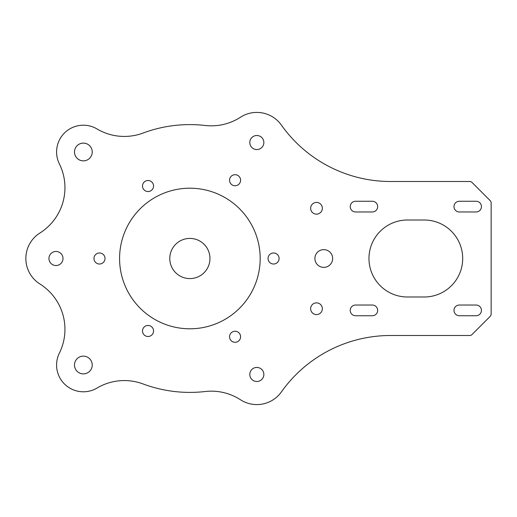 <?xml version="1.0" encoding="UTF-8"?>
<svg xmlns="http://www.w3.org/2000/svg" width="517" height="517" viewBox="0 0 517 517"><rect width="100%" height="100%" fill="white"/><g stroke="black" fill="none" stroke-linecap="round" stroke-linejoin="round"><path stroke-width="0.39" stroke-dasharray="2.58 1.94" d="M260.174 258.5A70.299 70.299 0 0 1 154.725 319.377A70.299 70.299 0 0 1 154.725 197.623A70.299 70.299 0 0 1 260.174 258.5M469.682 335.494A3.348 3.348 0 0 0 472.047 334.512L490.168 316.385A3.348 3.348 0 0 0 491.15 314.019L491.15 202.981A3.348 3.348 0 0 0 490.168 200.615L472.047 182.488A3.348 3.348 0 0 0 469.682 181.506L390.587 181.506A133.897 133.897 0 0 1 281.397 125.101A30.128 30.128 0 0 0 240.463 117.243A53.561 53.561 0 0 1 205.223 125.482A133.897 133.897 0 0 0 143.054 133.056A53.561 53.561 0 0 1 97.015 128.946A26.781 26.781 0 0 0 59.371 163.883A53.561 53.561 0 0 1 39.925 233.005A30.128 30.128 0 0 0 39.925 283.995A53.561 53.561 0 0 1 59.371 353.117A26.781 26.781 0 0 0 97.015 388.054A53.561 53.561 0 0 1 143.054 383.944A133.897 133.897 0 0 0 205.223 391.518A53.561 53.561 0 0 1 240.463 399.757A30.128 30.128 0 0 0 281.397 391.899A133.897 133.897 0 0 1 390.587 335.494L469.682 335.494M310.639 308.714A5.855 5.855 0 0 0 319.422 313.787A5.855 5.855 0 0 0 319.422 303.641A5.855 5.855 0 0 0 310.639 308.714M310.639 208.286A5.855 5.855 0 0 0 319.422 213.359A5.855 5.855 0 0 0 319.422 203.213A5.855 5.855 0 0 0 310.639 208.286M332.644 258.5A8.873 8.873 0 0 0 319.338 250.816A8.873 8.873 0 0 0 319.338 266.184A8.873 8.873 0 0 0 332.644 258.5M92.233 151.985A8.873 8.873 0 0 1 78.927 159.669A8.873 8.873 0 0 1 78.927 144.301A8.873 8.873 0 0 1 92.233 151.985M279.09 258.5A5.525 5.525 0 0 0 270.805 253.718A5.525 5.525 0 0 0 270.805 263.282A5.525 5.525 0 0 0 279.09 258.5M153.555 186.023A5.525 5.525 0 0 0 145.271 181.241A5.525 5.525 0 0 0 145.271 190.805A5.525 5.525 0 0 0 153.555 186.023M153.555 330.977A5.525 5.525 0 0 0 145.271 326.195A5.525 5.525 0 0 0 145.271 335.759A5.525 5.525 0 0 0 153.555 330.977M232.307 341.556A5.525 5.525 0 0 0 240.592 336.774A5.525 5.525 0 0 0 232.307 331.992A5.525 5.525 0 0 0 232.307 341.556M96.731 253.718A5.525 5.525 0 0 0 96.731 263.282A5.525 5.525 0 0 0 105.016 258.5A5.525 5.525 0 0 0 96.731 253.718M240.592 180.226A5.525 5.525 0 0 0 232.307 175.444A5.525 5.525 0 0 0 232.307 185.008A5.525 5.525 0 0 0 240.592 180.226M355.58 305.03A5.357 5.357 0 0 0 350.222 310.387A5.357 5.357 0 0 0 355.58 315.745L372.318 315.745A5.357 5.357 0 0 0 377.668 310.387A5.357 5.357 0 0 0 372.318 305.03L355.58 305.03M169.789 258.5A20.085 20.085 0 0 0 199.917 275.897A20.085 20.085 0 0 0 199.917 241.103A20.085 20.085 0 0 0 169.789 258.5M372.318 201.255L355.58 201.255A5.357 5.357 0 0 0 350.222 206.613A5.357 5.357 0 0 0 355.58 211.97L372.318 211.97A5.357 5.357 0 0 0 377.668 206.613A5.357 5.357 0 0 0 372.318 201.255M249.795 374.463A7.031 7.031 0 0 0 260.342 380.551A7.031 7.031 0 0 0 260.342 368.375A7.031 7.031 0 0 0 249.795 374.463M476.086 201.255L459.348 201.255A5.357 5.357 0 0 0 453.991 206.613A5.357 5.357 0 0 0 459.348 211.97L476.086 211.97A5.357 5.357 0 0 0 481.443 206.613A5.357 5.357 0 0 0 476.086 201.255M249.795 142.537A7.031 7.031 0 0 0 260.342 148.625A7.031 7.031 0 0 0 260.342 136.449A7.031 7.031 0 0 0 249.795 142.537M407.461 220.003A38.497 38.497 0 0 0 368.97 258.5A38.497 38.497 0 0 0 407.461 296.997L424.198 296.997A38.497 38.497 0 0 0 462.696 258.5A38.497 38.497 0 0 0 424.198 220.003L407.461 220.003M48.947 258.5A7.031 7.031 0 0 0 59.494 264.588A7.031 7.031 0 0 0 59.494 252.412A7.031 7.031 0 0 0 48.947 258.5M476.086 305.03L459.348 305.03A5.357 5.357 0 0 0 453.991 310.387A5.357 5.357 0 0 0 459.348 315.745L476.086 315.745A5.357 5.357 0 0 0 481.443 310.387A5.357 5.357 0 0 0 476.086 305.03M92.233 365.015A8.873 8.873 0 0 0 78.927 357.331A8.873 8.873 0 0 0 78.927 372.699A8.873 8.873 0 0 0 92.233 365.015"/><path stroke-width="0.78" d="M260.174 258.5A70.299 70.299 0 0 1 154.725 319.377A70.299 70.299 0 0 1 154.725 197.623A70.299 70.299 0 0 1 260.174 258.5M169.789 258.5A20.085 20.085 0 0 0 199.917 275.897A20.085 20.085 0 0 0 199.917 241.103A20.085 20.085 0 0 0 169.789 258.5M472.047 334.512A3.348 3.348 0 0 1 469.682 335.494L390.587 335.494A133.897 133.897 0 0 0 281.397 391.899A30.128 30.128 0 0 1 240.463 399.757A53.561 53.561 0 0 0 205.223 391.518A133.897 133.897 0 0 1 143.054 383.944A53.561 53.561 0 0 0 97.015 388.054A26.781 26.781 0 0 1 59.371 353.117A53.561 53.561 0 0 0 39.925 283.995A30.128 30.128 0 0 1 39.925 233.005A53.561 53.561 0 0 0 59.371 163.883A26.781 26.781 0 0 1 97.015 128.946A53.561 53.561 0 0 0 143.054 133.056A133.897 133.897 0 0 1 205.223 125.482A53.561 53.561 0 0 0 240.463 117.243A30.128 30.128 0 0 1 281.397 125.101A133.897 133.897 0 0 0 390.587 181.506L469.682 181.506A3.348 3.348 0 0 1 472.047 182.488L490.168 200.615A3.348 3.348 0 0 1 491.15 202.981L491.15 314.019A3.348 3.348 0 0 1 490.168 316.385L472.047 334.512M310.639 308.714A5.855 5.855 0 0 1 319.422 303.641A5.855 5.855 0 0 1 319.422 313.787A5.855 5.855 0 0 1 310.639 308.714M310.639 208.286A5.855 5.855 0 0 1 319.422 203.213A5.855 5.855 0 0 1 319.422 213.359A5.855 5.855 0 0 1 310.639 208.286M332.644 258.5A8.873 8.873 0 0 1 319.338 266.184A8.873 8.873 0 0 1 319.338 250.816A8.873 8.873 0 0 1 332.644 258.5M92.233 151.985A8.873 8.873 0 0 0 78.927 144.301A8.873 8.873 0 0 0 78.927 159.669A8.873 8.873 0 0 0 92.233 151.985M92.233 365.015A8.873 8.873 0 0 1 78.927 372.699A8.873 8.873 0 0 1 78.927 357.331A8.873 8.873 0 0 1 92.233 365.015M279.09 258.5A5.525 5.525 0 0 1 270.805 263.282A5.525 5.525 0 0 1 270.805 253.718A5.525 5.525 0 0 1 279.09 258.5M153.555 186.023A5.525 5.525 0 0 1 145.271 190.805A5.525 5.525 0 0 1 145.271 181.241A5.525 5.525 0 0 1 153.555 186.023M153.555 330.977A5.525 5.525 0 0 1 145.271 335.759A5.525 5.525 0 0 1 145.271 326.195A5.525 5.525 0 0 1 153.555 330.977M232.307 341.556A5.525 5.525 0 0 1 232.307 331.992A5.525 5.525 0 0 1 240.592 336.774A5.525 5.525 0 0 1 232.307 341.556M96.731 253.718A5.525 5.525 0 0 1 105.016 258.5A5.525 5.525 0 0 1 96.731 263.282A5.525 5.525 0 0 1 96.731 253.718M240.592 180.226A5.525 5.525 0 0 1 232.307 185.008A5.525 5.525 0 0 1 232.307 175.444A5.525 5.525 0 0 1 240.592 180.226M355.58 315.745A5.357 5.357 0 0 1 350.222 310.387A5.357 5.357 0 0 1 355.58 305.03L372.318 305.03A5.357 5.357 0 0 1 377.668 310.387A5.357 5.357 0 0 1 372.318 315.745L355.58 315.745M355.58 201.255L372.318 201.255A5.357 5.357 0 0 1 377.668 206.613A5.357 5.357 0 0 1 372.318 211.97L355.58 211.97A5.357 5.357 0 0 1 350.222 206.613A5.357 5.357 0 0 1 355.58 201.255M249.795 374.463A7.031 7.031 0 0 1 260.342 368.375A7.031 7.031 0 0 1 260.342 380.551A7.031 7.031 0 0 1 249.795 374.463M459.348 201.255L476.086 201.255A5.357 5.357 0 0 1 481.443 206.613A5.357 5.357 0 0 1 476.086 211.97L459.348 211.97A5.357 5.357 0 0 1 453.991 206.613A5.357 5.357 0 0 1 459.348 201.255M249.795 142.537A7.031 7.031 0 0 1 260.342 136.449A7.031 7.031 0 0 1 260.342 148.625A7.031 7.031 0 0 1 249.795 142.537M407.461 296.997A38.497 38.497 0 0 1 368.97 258.5A38.497 38.497 0 0 1 407.461 220.003L424.198 220.003A38.497 38.497 0 0 1 462.696 258.5A38.497 38.497 0 0 1 424.198 296.997L407.461 296.997M48.947 258.5A7.031 7.031 0 0 1 59.494 252.412A7.031 7.031 0 0 1 59.494 264.588A7.031 7.031 0 0 1 48.947 258.5M459.348 305.03L476.086 305.03A5.357 5.357 0 0 1 481.443 310.387A5.357 5.357 0 0 1 476.086 315.745L459.348 315.745A5.357 5.357 0 0 1 453.991 310.387A5.357 5.357 0 0 1 459.348 305.03"/></g></svg>
